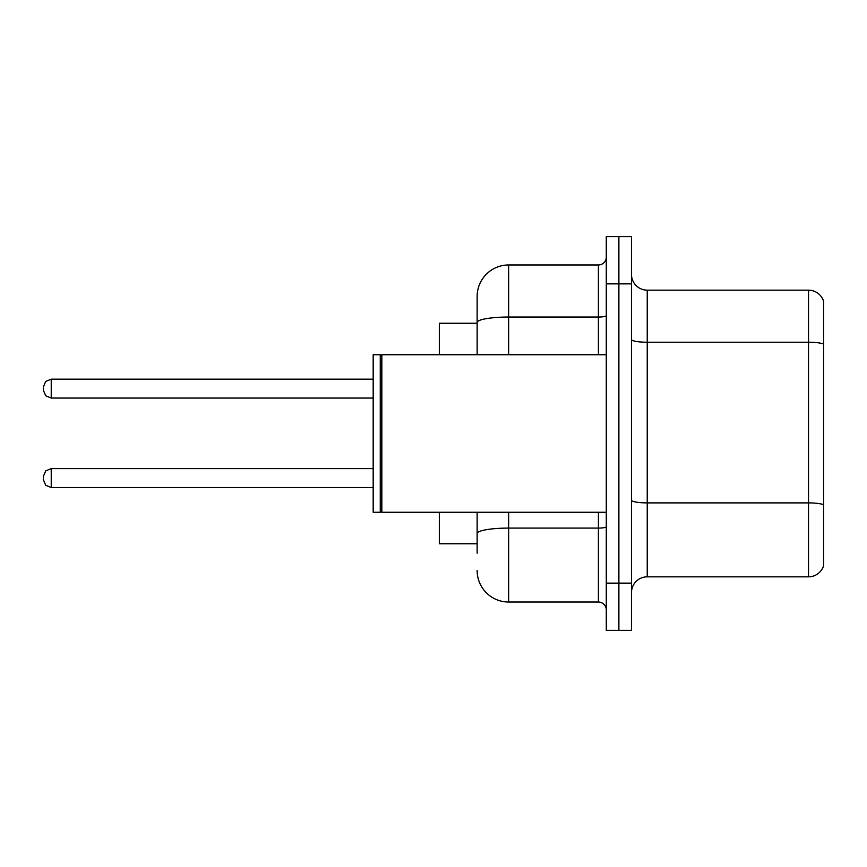 <?xml version="1.0" encoding="UTF-8"?>
<svg xmlns="http://www.w3.org/2000/svg" width="867" height="867" viewBox="0 0 867 867"><rect width="100%" height="100%" fill="white"/><g stroke="black" fill="none" stroke-linecap="round" stroke-linejoin="round"><path stroke-width="1.3" d="M477.132 323.239L439.331 323.239L439.331 354.744M477.132 543.761L439.331 543.761L439.331 512.256M631.49 592.584A15.747 15.747 0 0 1 647.237 576.837L808.532 576.837L808.532 290.163L647.237 290.163A15.747 15.747 0 0 1 631.49 274.416A15.747 15.747 0 0 0 647.237 290.163L647.237 576.837M618.886 583.133L618.886 630.385L631.49 630.385L631.49 583.133L618.886 583.133L618.886 630.385L606.282 630.385L606.282 583.133L618.886 583.133L618.886 283.867L618.886 583.133M606.282 583.133L606.282 236.615L618.886 236.615L618.886 283.867L618.886 236.615L631.49 236.615L631.49 583.133M823.65 301.51A15.747 15.747 0 0 0 808.532 290.163A15.747 15.747 0 0 1 823.65 301.51L823.65 565.49A15.747 15.747 0 0 1 808.532 576.837M477.132 553.211L477.132 512.256M508.636 512.256L508.636 602.034L598.414 602.034L598.414 512.256M477.132 354.744L477.132 296.471A31.505 31.505 0 0 1 508.636 264.966L598.414 264.966A7.879 7.879 0 0 0 606.282 257.087M508.636 264.966L508.636 317.029A31.505 5.473 180 0 0 477.132 322.502L477.132 296.471M606.282 609.913A7.879 7.879 0 0 0 598.414 602.034M508.636 602.034A31.505 31.505 0 0 1 477.132 570.529M43.35 478.075L43.35 476.503L43.35 478.075M43.35 388.611L43.35 390.183L43.35 388.611M381.838 512.256L381.047 511.465L381.047 355.535L381.838 354.744L381.838 512.256L606.282 512.256M380.266 512.256L373.178 512.256L373.178 354.744L380.266 354.744L380.266 512.256L381.047 511.465M823.65 344.199A15.747 2.731 180 0 0 808.532 342.227L647.237 342.227A15.747 2.731 0 0 1 631.49 339.496M823.65 504.854A15.747 2.731 180 0 0 808.532 502.893L647.237 502.893A15.747 2.731 0 0 1 631.49 500.151M631.49 283.867L606.282 283.867M606.282 526.724A7.879 1.366 0 0 1 598.414 528.09L508.636 528.09A31.505 5.473 180 0 0 477.132 533.563M508.636 354.744L508.636 317.029L598.414 317.029L598.414 264.966M598.414 354.744L598.414 317.029A7.879 1.366 0 0 0 606.282 315.664M43.35 476.503L45.702 470.889L51.229 468.624L51.229 487.525L373.178 487.525M373.178 379.161L51.229 379.161L51.229 398.061L45.702 395.796L43.35 390.183M381.047 355.535L380.266 354.744M381.838 354.744L606.282 354.744M51.229 468.624L373.178 468.624M51.229 487.525L45.702 485.26L43.35 479.646M51.229 398.061L373.178 398.061M51.229 379.161L45.702 381.426L43.35 387.04"/></g></svg>
